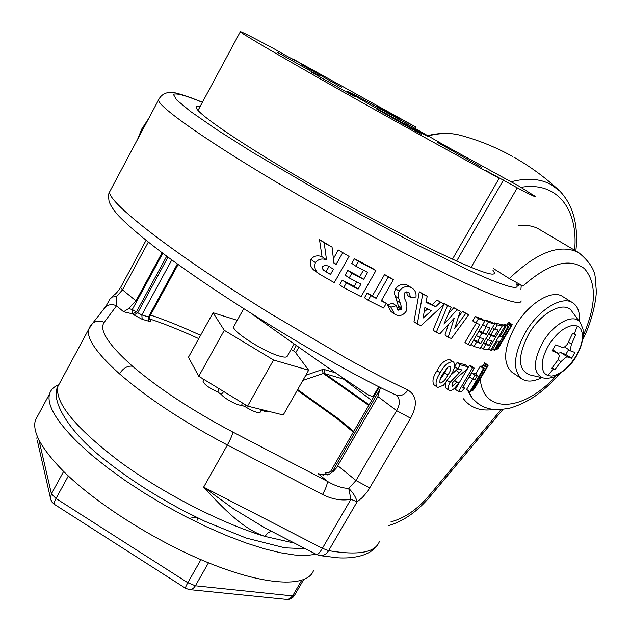 <?xml version="1.0" encoding="UTF-8"?>
<svg xmlns="http://www.w3.org/2000/svg" width="631" height="631" viewBox="0 0 631 631"><rect width="100%" height="100%" fill="white"/><g stroke="black" fill="none" stroke-linecap="round" stroke-linejoin="round"><path stroke-width="0.95" d="M148.679 118.502L141.794 128.984L137.487 139.53M110.677 189.892L109.471 192.155C109.81 198.284 124.867 212.757 154.65 235.584C185.309 258.781 224.131 284.944 271.133 314.064L345.536 357.73C368.82 370.642 389.619 381.416 407.942 390.061C416.823 395.621 417.706 405.007 410.6 418.211L367.676 491.352L362.312 497.567L357.13 501.795L350.923 499.318C341.623 500.935 332.158 499.334 322.536 494.499C325.872 488.433 327.481 484.048 327.371 481.335C335.077 485.878 342.199 488.228 348.738 488.402L350.923 499.318L322.394 548.307L203.647 487.14L233.927 509.091L264.996 527.958M322.536 494.499L227.373 445.029C230.709 438.892 232.531 434.57 232.831 432.054L327.371 481.335L317.985 473.518L320.722 474.567L329.066 474.354L333.349 471.357L336.394 467.997L377.898 396.544L380.477 387.505M492.858 270.076L494.523 272.971C494.231 277.033 475.403 270.171 438.048 252.376C401.206 234.582 349.132 206.597 303.014 179.709C239.244 142.59 196.438 113.099 196.288 107.562C196.036 106.245 197.353 105.827 200.232 106.308M267.702 411.112C267.11 411.94 264.949 411.609 261.234 410.126M246.098 405.197L245.112 406.656L241.602 405.205C238.368 406.104 224.037 398.469 221.284 394.375L217.845 392.119C208.979 387.986 204.042 384.374 203.032 381.282L203.182 381.021M261.415 409.551L260.358 412.122C258.402 413.455 253.315 411.633 245.112 406.656M242.509 403.004L241.602 405.205M223.745 391.543L221.284 394.375M219.02 388.657L217.845 392.119M202.961 378.852L200.224 377.172M198.442 375.69L196.683 372.511M562.836 347.563L564.919 346.711L567.277 344.352L572.569 333.413L575.78 334.722L571.434 344.084L570.227 350.126L571.142 351.191L575.015 352.469L571.552 358.258L567.663 357.004L566.023 357.146L560.959 361.602L554.838 369.734L551.581 368.543L558.041 359.883L559.389 355.947L558.356 353.502L552.101 350.797L555.627 344.889L562.836 347.563M38.041 415.293L35.407 420.191C32.055 431.746 41.346 448.704 63.274 471.073C96.851 504.65 159.951 544.143 214.508 565.202C269.161 586.357 307.518 586.925 313.481 570.661M316.123 554.255L306.619 555.477L294.669 554.988L280.424 552.748L264.137 548.733L246.114 542.999L226.734 535.632L206.432 526.767L185.672 516.608L164.951 505.376L144.783 493.347L125.624 480.806L107.94 468.068L92.118 455.424L78.481 443.175C56.206 421.224 46.568 404.794 49.565 393.87C50.788 389.792 53.753 386.803 58.454 384.91M328.223 273.239L323.9 270.218L330.47 274.453L333.499 269.082L330.928 267.686C327.962 265.32 325.115 264.941 322.386 266.55L322.283 268.388L323.561 270.242L330.47 274.453M326.188 271.464L328.901 266.645M424.135 311.99L427.644 308.93M431.494 310.704L424.86 307.644L423.109 318.032L431.494 310.704M440.036 379.617L444.768 372.834L447.876 375.035C450.297 371.541 451.212 368.638 450.621 366.327L447.655 367.281L442.938 373.812C440.47 377.377 439.507 380.383 440.052 382.836L440.406 383.017C443.341 382.055 445.825 379.397 447.876 375.035M444.768 372.834L447.497 367.431M439.878 382.638L440.406 383.017M437.054 142.133L481.445 167.262L437.054 142.133M341.655 87.315L301.768 64.796L341.655 87.315M319.357 76.02L277.837 52.578L319.357 76.02M357.02 96.141C379.215 108.027 428.772 136.036 429.096 136.903L420.12 132.4C398.611 120.939 346.364 91.408 346.813 90.982L357.02 96.141M311.619 72.249L354.851 96.685L311.619 72.249M376.652 108.997L421.327 134.277L376.652 108.997M284.092 54.574L273.46 48.461C250.31 36.062 239.252 30.517 240.277 31.834C242.777 34.263 279.927 56.072 336.607 88.151C393.192 120.174 460.953 157.695 499.208 178.234L485.357 170.275L517.278 187.849C530.584 194.813 536.721 197.755 535.68 196.675L518.8 186.042L444.926 145.564L387.844 112.807L377.338 106.552L384.263 110.062L415.774 127.02L292.674 58.833L303.282 64.922L284.092 54.574M251.564 313.67C307.163 353.399 346.23 380.588 368.764 395.219L373 396.67L378.781 386.661M452.435 259.183L499.208 178.234M376.589 391.875L375.895 391.67M456.599 261.084L503.53 179.953M471.097 267.386L517.278 187.849M415.001 128.393L415.774 127.02M568.665 349.621L565.762 354.48L560.959 352.634L557.978 353.25M233.998 326.195L233.707 326.724C231.325 330.959 263.829 351.822 279.651 356.113C284.344 357.461 286.892 357.454 287.31 356.089L294.133 343.998M552.086 367.912L554.838 369.734M565.762 354.48L571.552 358.258M237.264 320.327L213.057 312.739L224.289 330.321L273.538 360.001L308.662 370.223L294.866 351.688L291.08 349.416M273.538 360.001L247.581 406.104L283.232 414.977L308.662 370.223M213.057 312.739L188.456 357.249L198.765 376.289L224.289 330.321M247.581 406.104L198.765 376.289M302.848 380.454L323.261 373.465L324.839 373.662L324.366 369.537L322.031 369.679L323.261 373.465L368.764 405.41M297.674 389.564L338.437 418.732L353.762 431.383M371.643 400.433L343.564 379.128L342.791 377.764M579.842 322.086L572.183 311.777C565.297 299.883 541.501 311.667 528.817 333.894C517.523 355.994 517.72 369.632 529.425 374.806L543.007 377.922C532.943 373.434 532.864 361.571 542.77 342.341C553.852 323.009 574.478 312.597 580.417 322.859L583.02 329.145L583.186 337.83L580.425 347.965L576.371 356.097M103.279 309.616L105.614 306.792C109.005 304.292 112.641 303.984 116.514 305.854L123.621 311.769L128.59 308.591L132.289 309.529L132.762 313.907L136.533 311.761L166.75 256.131M203.71 380.177L202.866 379.026M271.291 531.199L267.907 532.816L264.965 536.405C243.377 529.22 223.95 509.233 203.647 487.14L227.373 445.029C183.4 421.808 147.449 398.082 119.511 373.844C123.171 368.133 127.501 365.586 132.494 366.209C158.704 388.57 192.155 410.513 232.831 432.054M541.745 377.638C533.416 381.818 526.664 382.173 521.498 378.687C512.372 369.829 513.658 354.448 525.339 332.537C538.472 309.679 562.284 295.142 572.909 302.888C577.886 306.335 580.055 312.534 579.4 321.495M518.753 225.693C526.79 224.731 533.66 225.969 539.371 229.408L578.272 252.384M132.494 366.209C108.311 344.652 98.862 330.052 104.154 322.386L116.514 305.854L116.419 296.633L112.334 296.98L110.007 298.991M316.596 554.499L316.683 554.546C317.89 554.712 319.791 552.638 322.394 548.307L328.625 550.658C326.479 554.239 323.561 555.887 319.862 555.603L337.735 557.796C351.988 558.735 369.829 556.282 377.196 545.31M162.112 252.676L135.981 300.845L128.59 308.591M521.498 378.687L511.78 372.061C502.584 363.172 503.775 347.815 515.361 326.006C528.392 303.266 552.164 288.872 562.86 296.649L572.562 302.667M511.78 372.061L512.356 372.456M583.438 335.14C596.398 304.82 596.705 282.617 584.353 268.53C569.296 257.456 548.828 263.285 522.941 286.001L509.296 278.563L493.655 268.719M396.213 395.132L396.465 395.321C400.243 399.005 400.291 404.116 396.615 410.655L355.979 480.53L348.738 488.402C353.013 492.566 355.805 497.031 357.13 501.795L328.625 550.658C358.384 555.635 375.311 552.582 379.397 541.501M396.197 395.124L396.268 395.156C400.677 396.497 404.574 394.793 407.942 390.061M135.981 300.845L122.517 289.858L116.419 296.633L112.988 295.702M518.887 286.088L516.197 283.918L521.261 285.267L520.938 289.337M522.941 286.001L521.261 285.267M396.039 395.053L396.268 395.156C333.594 366.437 214.248 293.383 155.218 247.447C137.416 233.58 124.796 222.585 117.374 214.461C112.326 208.396 109.518 203.781 108.966 200.611C108.39 195.965 108.556 193.141 109.471 192.155L159.485 98.176M342.617 252.921L336.157 264.373L333.917 263.159L332.056 247.139L324.192 242.793L326.503 259.806C321.976 258.174 318.276 259.112 315.413 262.622C313.875 267.576 315.421 271.527 320.035 274.477L334.264 282.617L349.077 256.415L338.287 249.979L333.42 258.615M333.878 262.804L336.157 264.373M324.192 242.793L319.491 239.591L332.056 247.139M319.491 239.591L322.023 256.714L326.503 259.806M322.023 256.714C317.456 255.003 313.717 255.894 310.791 259.404L315.413 262.622M310.791 259.404C309.308 264.413 310.917 268.396 315.61 271.369L320.035 274.477M338.287 249.979L349.077 256.415M361.066 296.673L375.902 270.62L358.511 261.471L355.845 266.172L367.605 272.379L363.606 279.407L351.846 273.223L349.188 277.924L360.94 284.092L358.092 289.101L346.34 282.94L343.69 287.626L361.066 296.673M355.845 266.172L351.782 263.403L354.441 258.71L372.061 268.025L375.902 270.62M356.775 281.915L354.228 286.411L342.31 280.14L339.667 284.81L343.69 287.626M354.228 286.411L358.092 289.101M342.31 280.14L346.34 282.94M363.432 270.194L359.717 276.741L347.799 270.439L345.149 275.124L349.188 277.924M359.717 276.741L363.606 279.407M347.799 270.439L351.846 273.223M381.25 300.9L393.428 279.62L388.294 277.009L376.115 298.321L370.839 295.655L368.188 300.309L383.601 308.015L386.251 303.385L381.25 300.9M388.294 277.009L384.587 274.509L393.428 279.62M384.587 274.509L372.448 295.781L376.115 298.321M372.448 295.781L367.116 293.068L370.839 295.655M367.116 293.068L364.473 297.714L368.188 300.309M381.566 300.356L386.251 303.385M396.244 305.743L390.881 307.179L394.517 314.033L395.755 314.766C399.715 316.439 403.162 315.319 406.088 311.414C407.445 307.139 407.066 303.117 404.952 299.354L404.085 293.234L406.159 291.893L408.983 292.563L410.686 297.556L415.987 297.004C416.397 293.368 415.293 290.536 412.674 288.509L411.27 287.681C406.672 285.504 402.641 286.663 399.194 291.159L398.2 293.754L398.129 296.412L401.766 308.062L401.482 309.49L397.972 309.884L396.244 305.743L392.742 303.33L387.363 304.734L390.881 307.179M397.711 309.671L398.453 310.184M412.422 288.343L407.768 285.33C403.138 283.122 399.092 284.258 395.637 288.746L394.651 291.341L394.588 293.999L398.303 305.68L398.027 307.108L396.702 308.015M398.027 307.108L401.482 309.49M398.303 305.68L401.766 308.062M395.014 296.034L398.54 298.439M395.637 288.746L399.194 291.159M407.768 285.33L411.27 287.681M440.28 302.344L435.603 306.808L425.964 302.336L427.211 296.239L422.715 294.093L417.304 324.011L421.003 325.675L444.263 304.166L436.967 300.127L432.29 304.576L435.603 306.808M436.967 300.127L444.263 304.166M422.715 294.093L419.299 291.798L427.211 296.239M468.723 314.759L465.702 313.52L454.683 328.538L460.259 311.225L457.089 309.86L443.956 324.074L451.149 307.258L447.576 305.664L436.266 332.348L439.815 333.838L454.257 318.142L448.176 337.254L451.394 338.524L468.723 314.759L462.491 311.383L465.702 313.52M448.318 324.626L444.989 335.069L448.176 337.254M447.576 305.664L444.303 303.472L451.149 307.258M457.089 309.86L453.855 307.699L460.259 311.225M478.511 318.631L475.916 323.056L479.875 324.515L468.099 344.629L470.529 345.417L484.86 320.966L478.511 318.631L475.317 316.51L472.737 320.934L475.916 323.056M476.239 323.182L464.952 342.475L468.099 344.629M475.317 316.51L481.674 318.852L484.86 320.966M488.315 322.165L485.752 326.542L489.971 327.883L486.146 334.414L481.903 333.105L479.339 337.475L483.591 338.76L480.861 343.406L476.594 342.152L474.039 346.514L480.317 348.265L494.499 324.121L488.315 322.165L485.129 320.051L484.663 320.84M482.754 324.555L485.752 326.542M486.233 326.7L482.96 332.277L486.146 334.414M482.96 332.277L478.945 331.046M478.913 331.101L481.903 333.105M476.358 335.471L479.339 337.475M479.82 337.632L477.691 341.261L480.861 343.406M477.691 341.261L473.66 340.077M473.621 340.141L476.594 342.152M471.073 344.494L474.039 346.514M485.129 320.051L491.289 322.007L494.499 324.121M497.299 324.918L494.759 329.24L498.111 330.037L494.325 336.481L490.95 335.716L488.418 340.03L491.801 340.764L489.104 345.354L485.704 344.644L483.172 348.951L488.149 349.882L502.166 326.061L497.299 324.918L494.073 322.788L493.631 323.553M492.409 327.678L494.759 329.24M494.27 328.917L491.092 334.32L494.325 336.481M491.092 334.32L488.796 333.823M488.607 334.146L490.95 335.716M486.075 338.461L488.418 340.03M487.929 339.707L485.886 343.177L489.104 345.354M485.886 343.177L483.575 342.72M483.37 343.067L485.704 344.644M480.846 347.365L483.172 348.951M494.073 322.788L498.9 323.916L502.166 326.061M507.994 326.732L501.96 336.978L499.831 336.938L505.896 326.637L504.658 326.487L490.713 350.173L491.999 350.244L497.331 341.182L499.476 341.19L494.168 350.197L495.138 350.071L508.917 326.692L507.994 326.732L504.634 324.531L504.09 325.446M500.415 335.952L501.96 336.978M504.658 326.487L501.369 324.318L502.584 324.46L505.896 326.637M501.369 324.318L500.848 325.202M488.757 348.84L490.713 350.173M492.637 349.156L494.168 350.197M504.634 324.531L505.534 324.468L508.917 326.692M508.405 322.741L512.001 325.099L502.978 340.425L510.865 326.227L496.329 349.787L497.047 349.479L506.236 334.438L498.356 348.296M510.865 326.227L507.395 323.948L507.876 323.6L511.394 325.904M507.395 323.948L506.638 325.194M495.603 349.298L496.329 349.787M508.554 322.196L512.135 324.539L512.001 325.099M453.586 362.099L449.706 359.567L452.829 361.752C448.073 361.942 443.845 365.657 440.138 372.882C436.195 378.805 435.114 383.474 436.897 386.882L437.922 387.402L443.561 385.194L450.384 375.847C454.336 369.963 455.456 365.42 453.744 362.21L452.829 361.752M458.666 382.836L456.56 382.378L452.348 386.29L452.577 382.694L459.139 375.855L467.05 369.111L468.336 366.934L460.18 364.781L457.814 368.82L462.097 369.987L450.061 382.386C448.049 386.125 447.671 388.735 448.933 390.218L449.69 390.565C452.545 390.581 455.535 388.002 458.666 382.836L454.296 380.351M454.075 380.611L456.56 382.378M445.715 382.843L445.841 387.994L448.933 390.218M447.434 380.517L450.061 382.386M457.798 368.812L450.763 375.193M468.336 366.934L465.189 364.742L457.057 362.604L454.699 366.635L457.814 368.82M462.626 387.86L474.252 368.102L472.485 367.802L458.508 391.567L461.253 391.906L464.566 388.065L462.626 387.86M458.508 391.567L455.385 389.335L469.322 365.601L471.081 365.901L474.252 368.102M463.115 387.04L464.566 388.065M475.277 379.184L477.572 375.287L474.985 375.279L472.674 379.192L475.277 379.184M472.674 379.192L469.48 376.952L471.775 373.039L474.331 373.024L477.572 375.287M470.868 391.457L484.505 368.323L483.512 368.512L469.835 391.725L470.868 391.457M475.671 373.962L480.215 366.232L481.177 366.027L484.505 368.323M472.619 379.152L466.577 389.414L469.835 391.725M484.624 362.833L488.134 365.254L487.913 365.964L478.89 381.282L486.533 367.51L472.02 391.023L472.824 390.573L481.989 375.563L474.354 389.004M484.379 363.527L487.913 365.964M486.533 367.51L483.125 365.16L483.693 364.663L487.14 367.045M444.303 303.472L444.066 304.032M443.845 304.552L433.04 330.123L436.266 332.348M453.855 307.699L448.46 313.544M462.491 311.383L458.453 316.896M432.29 304.576L426.099 301.705M419.299 291.798L413.991 321.715L417.304 324.011M406.727 291.837L407.224 295.213L410.686 297.556M387.363 304.734L391.054 311.619L394.517 314.033M449.706 359.567C444.95 359.749 440.722 363.448 437.031 370.665C433.095 376.581 432.022 381.242 433.812 384.65L436.897 386.882M483.125 365.16L482.179 366.714M471.389 390.573L472.02 391.023M480.215 366.232L483.512 368.512M471.775 373.039L474.985 375.279M469.322 365.601L472.485 367.802M457.057 362.604L460.18 364.781M451.835 385.92L452.348 386.29M437.031 370.665L440.138 372.882M354.441 258.71L358.511 261.471M191.785 517.31L196.217 517.168M197.393 520.102L197.629 517.862M521.135 300.837C521.214 304.694 509.722 301.894 486.667 292.453C452.608 278.397 390.597 247.1 328.238 212.032C231.498 157.853 157.3 107.712 158.57 99.919C160.361 96.117 163.311 93.719 167.42 92.718L172.026 92.418C174.156 92.165 186.737 95.652 202.409 102.261M553.245 369.167L547.716 375.603L544.498 373.347C540.388 367.116 541.737 357.816 548.544 345.465C556.25 333.428 564.453 326.732 573.137 325.375L577.357 325.99L574.21 334.091M577.357 325.99L580.204 328.128C584.274 334.548 582.886 343.887 576.04 356.129C568.405 368.031 560.241 374.68 551.541 376.068L547.716 375.603M384.263 110.062L383.971 110.567M560.959 361.602L558.127 359.741M560.959 352.634L567.663 357.004M568.515 342.207L571.434 344.084M552.693 349.85L557.946 353.281M575.858 250.957C578.595 225.322 573.263 205.375 559.855 191.106L551.218 184.646C540.262 178.62 526.83 177.682 510.905 181.823M461.174 135.499L459.415 135.034C450.013 132.715 439.586 133.007 428.11 135.917M520.969 187.336C557.394 181.097 578.469 209.389 574.628 250.231M369.151 404.747L324.839 373.662L343.564 379.128M331.732 472.682L330.739 471.223M380.469 388.388L331.756 472.666M162.837 253.22L132.289 309.529L137.763 312.779L168.035 257.077M123.621 311.769L132.762 313.907L133.993 314.932L137.763 312.779L141.841 314.964L171.829 259.862M133.993 314.932L142.164 319.302L141.841 314.964L148.498 316.928L177.406 263.9M142.164 319.302L148.821 321.25L148.498 316.928L149.515 316.928L178.139 264.428M335.621 372.858L324.366 369.537M322.031 369.679L305.798 375.256M353.321 432.148L337.285 418.858L297.304 390.21M328.286 472.824L327.323 472.335L329.019 472.69M327.26 474.985C325.099 472.879 325.123 471.996 327.323 472.335M148.821 321.25C151.235 321.826 151.472 321.242 149.523 319.499L149.358 319.436M149.042 319.262L149.397 319.562L149.484 316.991M105.59 306.808L92.544 323.395L88.569 329.54L90.091 326.377L92.544 323.395C96.157 320.729 100.021 320.398 104.154 322.386M294.574 543.173L264.965 536.405C221.639 523.43 162.609 493.134 119.559 461.498C75.357 427.708 54.787 402.728 57.855 386.558L88.569 329.54C86.621 338.808 96.937 353.573 119.511 373.844M305.325 548.702L284.92 547.834L246.161 538.046L204.933 521.332L183.952 510.96C155.052 495.611 129.189 478.976 106.355 461.064C67.935 431.73 50.22 399.754 57.855 386.558L60.205 382.189M298.802 347.287L295.687 352.792M293.376 350.789L296.333 345.551M149.168 318.773C164.005 323.648 180.529 330.265 198.749 338.626M150.541 315.05C166.071 320.303 182.745 327.071 200.571 335.337M388.775 525.576C403.745 521.096 417.556 511.362 430.208 496.392L429.364 495.288C417.462 509.351 404.668 518.193 390.991 521.813M501.109 409.551L429.364 495.288M493.86 409.448C480.688 411.491 470.552 407.934 463.454 398.784M467.957 391.125L472.288 398.453L477.572 403.367M317.985 473.518L323.427 475.127M509.296 278.563C537.139 252.037 560.281 243.4 578.73 252.652C589.496 261.542 595.025 270.202 595.317 278.65L596.263 290.465C596.697 298.282 592.012 321.999 582.973 339.21M478.306 403.879L472.587 398.571L468.163 390.786M369.876 487.96L355.979 480.53L337.877 465.749M377.898 396.544L396.615 410.655L410.6 418.211M148.324 242.083L122.517 289.858L120.616 287.436L146.069 240.293M202.37 102.332C188.117 96.417 176.38 92.623 173.407 94.413L176.514 99.808L190.404 111.364L216.244 129.3L252.676 152.418L340.361 203.647L417.383 245.009L467.981 269.847L484.292 277.143C509.911 287.957 520.543 290.221 516.197 283.918M480.238 379.01C483.417 415.064 524.132 411.246 556.021 375.966M120.71 287.255L120.616 287.436C117.721 291.83 115.252 294.535 113.217 295.553L110.315 298.463L105.614 306.792M396.702 300.664L400.196 303.061M456 370.342L459.116 372.535M208.49 562.813L195.413 585.789L292.595 595.916L301.634 580.386M68.337 475.963L56.025 498.514L187.817 582.721L200.918 559.658M38.885 439.791L51.434 493.828L63.644 471.444M37.355 440.706L50.669 499.058L51.979 502.039L54.313 504.303C53.777 503.609 54.345 501.677 56.025 498.514L51.434 493.828L50.496 497.977L50.961 500.052M37.142 435.911L36.898 438.695L37.213 436.1M185.553 588.281L189.324 589.583L191.272 589.386L193.567 588.084L195.413 585.789L187.817 582.721C186.042 585.899 185.269 587.745 185.506 588.25L54.4 504.358M303.621 579.684L294.527 595.309L292.595 595.916L289.534 598.882L286.719 599.411C290.015 599.6 292.579 598.298 294.409 595.506M493.97 273.917L494.523 272.971M204.152 379.57L203.032 381.282M35.407 420.191L49.565 393.87M240.277 31.834L198.055 110.362M233.707 326.724L243.732 308.685M570.826 351.025L564.532 346.947M558.254 353.439L552.717 349.819M512.609 156.488C495.595 147.047 477.864 139.893 459.415 135.034C449.682 132.644 439.081 132.841 427.605 135.626M513.894 157.214C529.882 166.253 544.687 177.074 558.332 189.679M543.007 377.922C547.787 378.726 552.377 377.953 556.755 375.603C566.102 369.703 572.632 363.211 576.348 356.136M379.42 386.977L330.691 471.302L328.396 472.856M265.225 528.076L263.726 527.311M503.01 409.377L430.232 496.36M559.634 373.962C541.548 393.918 527.169 402.862 510.116 408.06C491.446 411.68 484.829 408.02 477.028 402.964L477.533 403.335M319.862 555.603L316.683 554.546L263.671 527.279M189.324 589.583L286.719 599.411"/></g></svg>
